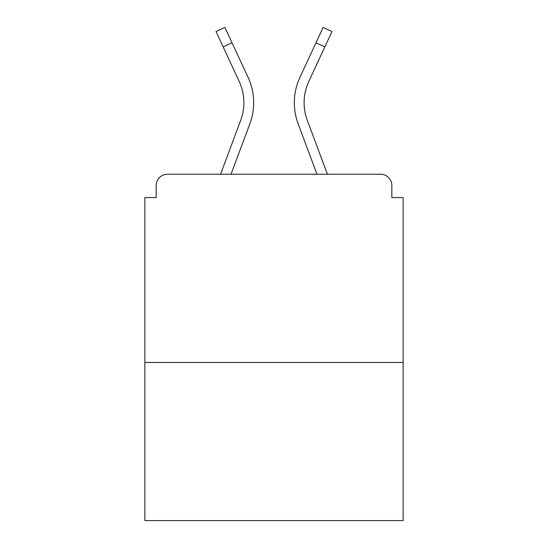 <?xml version="1.0" encoding="UTF-8"?>
<svg xmlns="http://www.w3.org/2000/svg" width="548" height="548" viewBox="0 0 548 548"><rect width="100%" height="100%" fill="white"/><g stroke="black" fill="none" stroke-linecap="round" stroke-linejoin="round"><path stroke-width="0.82" d="M391.841 197.575L391.841 185.525L391.841 197.575L403.136 197.575L403.136 520.6L144.864 520.6L144.864 197.575L156.159 197.575L156.159 185.525L156.159 197.575M403.136 362.475L144.864 362.475M391.841 185.525A11.296 11.296 0 0 0 380.545 174.23L167.455 174.23A11.296 11.296 0 0 0 156.159 185.525M380.545 174.23L332.732 174.23M215.268 174.23L167.455 174.23M231.023 174.23L249.867 123.766A60.239 60.239 0 0 0 248.073 77.343L232.03 42.771L223.152 46.888L216.022 31.517L224.899 27.4L232.03 42.771M223.152 46.888L239.195 81.467A50.45 50.45 0 0 1 240.695 120.341L220.577 174.23M316.977 174.23L298.133 123.766A60.239 60.239 0 0 1 299.927 77.343L323.101 27.4L331.978 31.517L308.805 81.467A50.45 50.45 0 0 0 307.305 120.341L327.423 174.23M243.881 102.695A50.45 50.45 0 0 1 240.695 120.341A50.45 50.45 0 0 0 243.881 102.695A50.45 50.45 0 0 1 240.695 120.341A50.45 50.45 0 0 0 243.881 102.695A50.45 50.45 0 0 1 240.695 120.341A50.45 50.45 0 0 0 243.881 102.695A50.45 50.45 0 0 1 240.695 120.341A50.45 50.45 0 0 0 239.195 81.467A50.45 50.45 0 0 1 243.881 102.695M304.119 102.695A50.45 50.45 0 0 1 308.805 81.467A50.45 50.45 0 0 0 304.119 102.695A50.45 50.45 0 0 1 308.805 81.467A50.45 50.45 0 0 0 304.119 102.695A50.45 50.45 0 0 1 308.805 81.467A50.45 50.45 0 0 0 304.119 102.695A50.45 50.45 0 0 1 308.805 81.467A50.45 50.45 0 0 0 304.119 102.695A50.45 50.45 0 0 1 308.805 81.467A50.45 50.45 0 0 0 307.305 120.341A50.45 50.45 0 0 1 304.119 102.695A50.45 50.45 0 0 0 307.305 120.341A50.45 50.45 0 0 1 304.119 102.695A50.45 50.45 0 0 0 307.305 120.341A50.45 50.45 0 0 1 304.119 102.695A50.45 50.45 0 0 0 307.305 120.341A50.45 50.45 0 0 1 304.119 102.695A50.45 50.45 0 0 0 307.305 120.341M324.848 46.888L315.97 42.771"/></g></svg>
